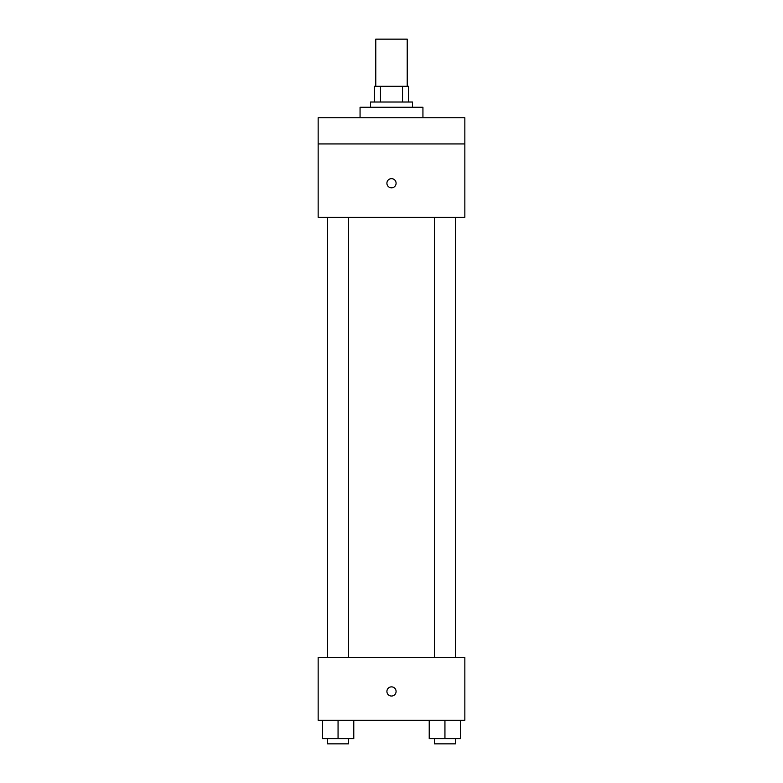 <?xml version="1.0" encoding="UTF-8"?>
<svg xmlns="http://www.w3.org/2000/svg" width="783" height="783" viewBox="0 0 783 783"><rect width="100%" height="100%" fill="white"/><g stroke="black" fill="none" stroke-linecap="round" stroke-linejoin="round"><path stroke-width="1.17" d="M407.219 86.306L407.219 39.15L375.781 39.15L375.781 86.306M380.469 102.025L380.469 86.306L374.47 86.306L374.47 102.025L374.47 86.306M380.469 86.306L408.53 86.306L408.53 102.025M402.531 102.025L402.531 86.306M370.545 107.261L370.545 102.025L412.455 102.025L412.455 107.261M422.937 117.744L422.937 107.261L360.063 107.261L360.063 117.744M318.152 117.744L464.848 117.744L464.848 143.935L318.152 143.935L318.152 117.744M464.848 143.935L464.848 217.292L318.152 217.292L318.152 143.935M391.5 187.822A4.581 4.581 0 0 1 387.526 180.942A4.581 4.581 0 0 1 395.474 180.942A4.581 4.581 0 0 1 391.5 187.822M318.152 657.397L464.848 657.397L464.848 720.272L318.152 720.272L318.152 657.397M391.5 696.038A4.581 4.581 0 0 1 387.526 689.167A4.581 4.581 0 0 1 395.474 689.167A4.581 4.581 0 0 1 391.5 696.038M429.221 720.272L429.221 738.614L460.658 738.614L460.658 720.272L460.658 738.614M444.94 738.614L444.94 720.272M455.422 738.614L455.422 743.85L434.467 743.85L434.467 738.614M322.342 720.272L322.342 738.614L353.779 738.614L353.779 720.272L353.779 738.614M338.06 738.614L338.06 720.272M348.533 738.614L348.533 743.85L327.578 743.85L327.578 738.614M434.467 217.292L434.467 657.397M455.422 217.292L455.422 657.397M348.533 657.397L348.533 217.292M327.578 657.397L327.578 217.292"/></g></svg>
